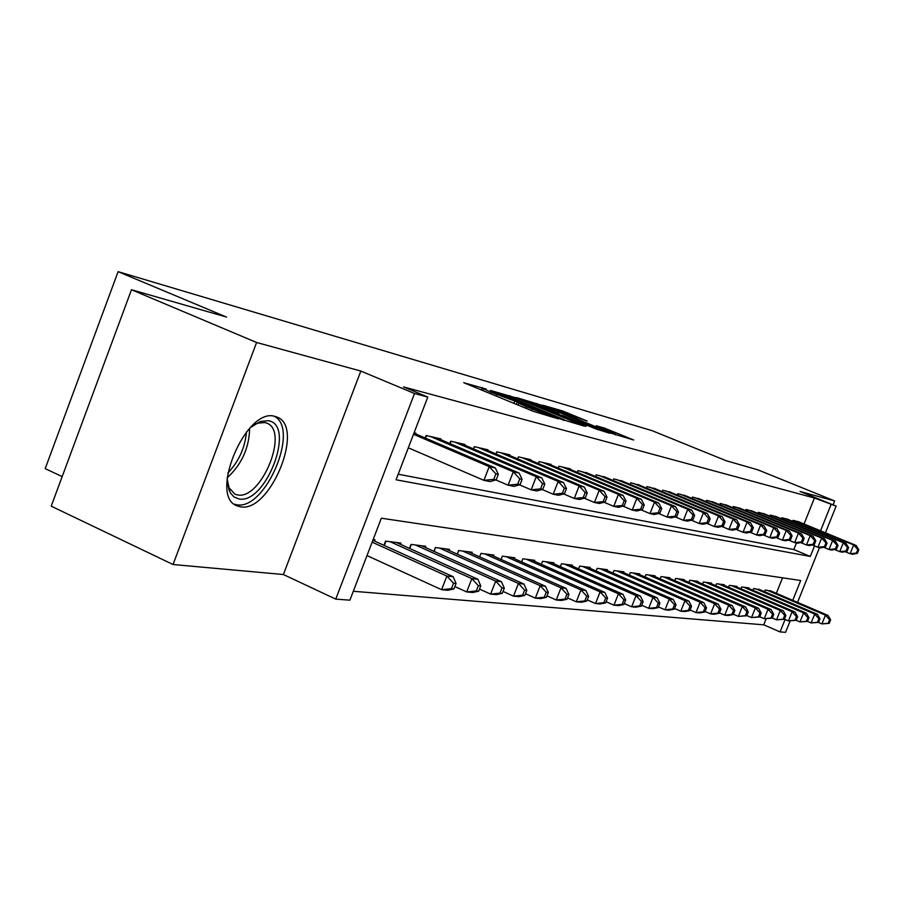 <?xml version="1.0" encoding="UTF-8"?>
<svg xmlns="http://www.w3.org/2000/svg" width="904" height="904" viewBox="0 0 904 904"><rect width="100%" height="100%" fill="white"/><g stroke="black" fill="none" stroke-linecap="round" stroke-linejoin="round"><path stroke-width="1.36" d="M486.194 389.07L463.718 382.686L533.145 411.275L558.356 418.846L526.388 406.811L518.738 403.184L522.817 404.235L521.156 403.444L490.928 392.234L483.538 388.72L486.194 389.07M274.714 416.337C245.764 407.128 208.282 496.646 237.198 505.901L240.509 506.816C270.002 513.088 305.145 427.332 277.2 417.151L274.714 416.337M587.216 421.038L562.435 410.902L542.818 405.229L610.121 432.926L633.715 439.999L604.426 428.078L596.256 425.773L615.85 434.293L601.103 428.959L552.299 408.619L587.216 421.038M804.04 524.004L814.425 498.014L836.121 506.104L825.431 532.806M131.487 289.743L256.6 342.492L173.048 564.514L51.212 506.172L131.487 289.743L226.542 317.078L118.108 271.663L652.055 430.654L726.206 460.735L757.834 469.831L834.663 500.952L800.029 491.46L836.121 506.104M173.048 564.514L283.381 574.526L360.832 371.058L256.6 342.492M360.832 371.058L414.507 393.511L427.795 397.059L396.065 479.775L810.3 556.446L814.538 545.88M814.425 498.014L403.466 386.901L427.795 397.059M515.382 397.67L490.341 390.415L558.356 418.371L584.47 426.168L515.382 397.67L514.862 398.992M516.579 397.579L542.151 405.433L609.771 433.276L596.052 428.971L563.791 415.953L557.802 414.269L560.152 415.377L586.086 426.315L516.534 397.726M833.092 504.873L834.663 500.952M415.614 433.909L415.908 433.152L414.111 432.733M440.745 439.672L441.028 438.96L426.1 435.502L425.14 437.977M464.758 445.186L465.018 444.497L450.757 441.208L449.853 443.548M487.697 450.452L487.957 449.796L474.317 446.655L473.459 448.881M509.664 455.492L509.901 454.87L496.85 451.853L496.025 453.977M530.704 460.328L530.93 459.729L518.421 456.848L517.642 458.87M550.864 464.961L551.09 464.396L539.089 461.616L538.343 463.549M570.221 469.402L570.435 468.86L558.921 466.204L558.197 468.046M588.809 473.673L577.95 470.6L577.26 472.363M606.674 477.787L596.233 474.826L595.578 476.521M623.862 481.73L613.816 478.894L613.183 480.51M640.405 485.538L630.732 482.804L630.122 484.352M656.338 489.2L647.027 486.567L646.439 488.058M671.695 492.725L662.722 490.194L662.157 491.629M686.509 496.138L677.853 493.686L677.311 495.064M700.815 499.426L692.453 497.064L691.933 498.386M714.623 502.601L706.544 500.319L706.047 501.596M727.969 505.675L720.172 503.471L719.674 504.703M740.884 508.636L733.325 506.511L732.861 507.698M753.371 511.517L746.06 509.46L745.608 510.602M765.451 514.297L758.377 512.308L757.947 513.404M777.157 516.986L770.31 515.065L769.88 516.127M788.503 519.597L781.87 517.732L781.451 518.76M398.201 474.216L793.825 549.564L796.458 542.988M792.661 521.314L793.068 520.32L799.498 522.128M353.306 591.272L763.756 624.822L766.117 618.901M776.344 593.306L782.536 577.814M374.516 541.055L375.013 539.756L373.149 539.518M383.929 545.315L385.533 541.112L400.969 543.101L400.495 544.332M409.489 548.389L411.015 544.4L425.761 546.298L425.309 547.462M433.909 551.327L435.378 547.53L449.469 549.349L449.039 550.457M457.266 554.141L458.667 550.536L472.171 552.265L471.752 553.327M479.64 556.853L480.973 553.406L493.912 555.067L493.516 556.073M501.076 559.44L502.353 556.152L514.76 557.757L514.387 558.717M521.642 561.938L522.862 558.796L534.772 560.333L534.411 561.248M541.372 564.333L542.547 561.327L553.982 562.808L553.643 563.689M560.344 566.638L561.463 563.768L572.458 565.181L572.13 566.028M578.571 568.865L579.656 566.107L590.233 567.475L589.916 568.277M596.12 571L597.16 568.367L607.352 569.678L607.047 570.447M613.025 573.068L614.019 570.537L623.839 571.791L623.545 572.548M629.297 575.057L630.257 572.627L639.727 573.848L639.444 574.56M645.004 576.978L645.931 574.639L655.061 575.814L654.79 576.503M660.157 578.842L661.039 576.582L669.864 577.724L669.604 578.39M674.779 580.639L675.638 578.47L684.159 579.566L683.91 580.198M688.916 582.368L689.741 580.278L697.978 581.34L697.73 581.961M702.577 584.052L703.38 582.04L711.335 583.057L711.098 583.656M715.787 585.679L716.556 583.735L724.262 584.73L724.036 585.306M728.579 587.261L729.325 585.374L736.783 586.334L736.557 586.899M740.952 588.786L741.675 586.967L748.907 587.894L748.693 588.436M752.953 590.267L753.654 588.515L760.445 589.928M764.581 591.702L765.247 590.007L771.846 591.385M118.108 271.663L45.2 468.622L62.173 476.623M790.085 621.059L785.565 632.337L780.084 631.93L785.079 619.455M763.756 624.822L780.084 631.93M792.74 600.324L800.673 580.515L381.33 518.207L349.893 600.177L335.757 599.126L414.507 393.511M283.381 574.526L335.757 599.126M819.499 547.598L797.565 602.38M820.561 530.806L831.002 504.737M793.825 549.564L810.3 556.446M495.72 392.144L556.615 417.332L564.198 419.727L516.06 399.478L495.72 392.144M541.496 406.608L526.196 401.082L532.309 403.952L559.022 413.919L541.496 406.608M453.955 588.911L456.057 583.476L453.525 583.227L451.424 588.673L453.955 588.911L447.977 590.267L441.593 589.69L446.858 576.074L453.22 576.729L372.855 540.298M366.99 555.587L441.593 589.69L451.424 588.673M372.143 542.163L446.858 576.074L453.525 583.227M453.22 576.729L456.057 583.476M496.194 479.854L498.319 474.374L495.878 473.865L493.742 479.357L496.194 479.854L490.058 481.583L483.9 480.34L489.211 466.611L413.512 434.293M495.878 473.865L489.211 466.611L495.335 467.933L413.93 433.197M493.742 479.357L483.9 480.34L408.325 447.819M498.319 474.374L495.335 467.933M250.261 427.682L260.318 421.467L268.431 420.71C296.105 424.925 265.844 504.703 238.871 498.94L233.876 496.906L230.091 492.51L227.096 478.736M227.401 483.685L228.497 487.132L234.893 494.194L237.492 494.929C261.177 500.228 289.461 431.321 266.917 423.196L264.849 422.53L257.324 423.241L254.193 424.631M234.283 504.149L236.678 504.726C265.358 510.907 300.275 428.462 274.138 416.224M478.691 591.182L480.747 585.871L478.329 585.634L476.272 590.956L478.691 591.182L472.769 592.504L466.679 591.95L471.843 578.65L477.9 579.283L396.506 542.524M454.859 586.572L466.679 591.95L476.272 590.956M390.076 541.699L471.843 578.65L478.329 585.634M477.9 579.283L480.747 585.871M502.285 593.34L504.308 588.165L502.002 587.939L499.98 593.126L502.285 593.34L496.432 594.629L490.623 594.109L495.674 581.114L501.46 581.713L421.501 545.745M479.504 589.069L490.623 594.109L499.98 593.126M415.365 544.954L495.674 581.114L502.002 587.939M501.46 581.713L504.308 588.165M524.828 595.408L526.806 590.346L524.602 590.131L522.625 595.205L524.828 595.408L519.043 596.663L513.483 596.165L518.433 583.464L523.958 584.04L445.401 548.818M503.031 591.442L513.483 596.165L522.625 595.205M439.525 548.073L518.433 583.464L524.602 590.131M523.958 584.04L526.806 590.346M546.389 597.386L548.321 592.436L546.219 592.233L544.276 597.194L546.389 597.386L540.66 598.606L535.337 598.132L540.185 585.713L545.485 586.255L468.261 551.768M525.495 593.702L535.337 598.132L544.276 597.194M462.645 551.044L540.185 585.713L546.219 592.233M545.485 586.255L548.321 592.436M520.037 484.702L522.105 479.357L519.777 478.871L517.698 484.228L520.037 484.702L513.958 486.375L508.093 485.188L513.291 471.786L430.496 436.519M519.777 478.871L513.291 471.786L519.133 473.041L436.711 437.954M517.698 484.228L508.093 485.188L495.867 479.945M522.105 479.357L519.133 473.041M542.773 489.324L544.807 484.103L542.581 483.64L540.547 488.872L542.773 489.324L536.773 490.94L531.168 489.821L536.253 476.724L454.949 442.18M542.581 483.64L536.253 476.724L541.835 477.922L460.893 443.548M540.547 488.872L531.168 489.821L519.529 484.838M544.807 484.103L541.835 477.922M564.491 493.742L566.48 488.635L564.356 488.194L562.367 493.313L564.491 493.742L558.559 495.302L553.203 494.228L558.186 481.436L478.329 447.582M564.356 488.194L558.186 481.436L563.52 482.578L484.013 448.892M562.367 493.313L553.203 494.228L542.117 489.505M566.48 488.635L563.52 482.578M585.261 497.957L587.204 492.974L585.182 492.544L583.227 497.55L585.261 497.957L579.385 499.483L574.266 498.454L579.148 485.945L500.692 452.746M585.182 492.544L579.148 485.945L584.244 487.041L506.127 454M583.227 497.55L574.266 498.454L563.689 493.946M587.204 492.974L584.244 487.041M567.023 599.284L568.921 594.436L566.898 594.244L564.989 599.103L567.023 599.284L561.35 600.471L556.254 600.007L561.011 587.86L566.085 588.38L490.171 554.593M546.988 595.849L556.254 600.007L564.989 599.103M484.781 553.892L561.011 587.86L566.898 594.244M566.085 588.38L568.921 594.436M605.126 502.002L607.036 497.121L605.092 496.714L603.183 501.607L605.126 502.002L599.329 503.483L594.425 502.5L599.216 490.25L522.105 457.695M605.092 496.714L599.216 490.25L604.087 491.301L527.314 458.904M603.183 501.607L594.425 502.5L584.323 498.206M607.036 497.121L604.087 491.301M586.786 601.103L588.64 596.357L586.707 596.165L584.843 600.923L586.786 601.103L581.17 602.256L576.3 601.815L580.956 589.916L585.815 590.425L511.167 557.293M567.554 597.906L576.3 601.815L584.843 600.923M506.003 556.627L580.956 589.916L586.707 596.165M585.815 590.425L588.64 596.357M624.155 505.867L626.031 501.087L624.167 500.703L622.291 505.494L624.155 505.867L618.426 507.302L613.726 506.364L618.426 494.386L542.626 462.441M624.167 500.703L618.426 494.386L623.105 495.392L547.621 463.594M622.291 505.494L613.726 506.364L604.075 502.274M626.031 501.087L623.105 495.392M605.736 602.832L607.556 598.188L605.703 598.007L603.872 602.663L605.736 602.832L600.188 603.962L595.51 603.544L600.086 591.894L604.742 592.38L531.326 559.881M587.261 599.872L595.51 603.544L603.872 602.663M526.365 559.248L600.086 591.894L605.703 598.007M604.742 592.38L607.556 598.188M642.405 509.585L644.247 504.907L642.461 504.522L640.62 509.223L642.405 509.585L636.744 510.975L632.235 510.071L636.845 498.341L562.311 466.984M642.461 504.522L636.845 498.341L641.331 499.302L567.102 468.091M640.62 509.223L632.235 510.071L623.003 506.161M644.247 504.907L641.331 499.302M623.918 604.505L625.715 599.951L623.929 599.781L622.133 604.347L623.918 604.505L618.438 605.612L613.94 605.205L618.438 593.792L622.912 594.256L550.683 562.378M606.166 601.748L613.94 605.205L622.133 604.347M545.914 561.768L618.438 593.792L623.929 599.781M622.912 594.256L625.715 599.951M659.92 513.144L661.728 508.556L660.01 508.195L658.202 512.794L659.92 513.144L654.315 514.5L649.987 513.63L654.507 502.138L581.204 471.357M660.01 508.195L654.507 502.138L658.813 503.065L585.815 472.419M658.202 512.794L649.987 513.63L641.139 509.89M661.728 508.556L658.813 503.065M641.388 606.109L643.151 601.646L641.444 601.476L639.682 605.951L641.388 606.109L635.964 607.183L631.647 606.799L636.066 595.612L640.36 596.052L569.283 564.774M624.302 603.544L631.647 606.799L639.682 605.951M564.695 564.186L636.066 595.612L641.444 601.476M640.36 596.052L643.151 601.646M676.734 516.557L678.509 512.071L676.859 511.72L675.085 516.229L676.734 516.557L671.197 517.879L667.039 517.043L671.48 505.788L599.363 475.549M676.859 511.72L671.48 505.788L675.616 506.681L603.793 476.577M675.085 516.229L667.039 517.043L658.564 513.472M678.509 512.071L675.616 506.681M658.191 607.657L659.92 603.273L658.27 603.115L656.541 607.499L658.191 607.657L652.824 608.697L648.676 608.324L653.004 597.363L657.14 597.793L587.171 567.079M641.727 605.262L648.676 608.324L656.541 607.499M582.764 566.514L653.004 597.363L658.27 603.115M657.14 597.793L659.92 603.273M692.893 519.845L694.634 515.438L693.052 515.111L691.311 519.529L692.893 519.845L687.424 521.133L683.424 520.331L687.786 509.291L616.822 479.583M693.052 515.111L687.786 509.291L691.763 510.15L621.082 480.566M691.311 519.529L683.424 520.331L675.288 516.907M694.634 515.438L691.763 510.15M674.339 609.138L676.045 604.844L674.452 604.686L672.757 608.991L674.339 609.138L669.039 610.166L665.039 609.804L669.299 599.047L673.277 599.454L604.403 569.294M658.485 606.912L665.039 609.804L672.757 608.991M600.154 568.752L669.299 599.047L674.452 604.686M673.277 599.454L676.045 604.844M708.442 523.009L710.149 518.693L708.634 518.365L706.917 522.693L708.442 523.009L703.029 524.263L699.187 523.495L703.47 512.658L633.625 483.47M708.634 518.365L703.47 512.658L707.301 513.483L637.727 484.42M706.917 522.693L699.187 523.495L691.379 520.207M710.149 518.693L707.301 513.483M689.899 610.562L691.56 606.347L690.034 606.2L688.362 610.426L689.899 610.562L684.656 611.567L680.802 611.217L684.983 600.663L688.814 601.058L620.991 571.43M674.599 608.494L680.802 611.217L688.362 610.426M616.901 570.899L684.983 600.663L690.034 606.2M688.814 601.058L691.56 606.347M723.403 526.049L725.087 521.811L723.618 521.506L721.934 525.755L723.403 526.049L718.058 527.269L714.363 526.535L718.567 515.901L649.806 487.211M723.618 521.506L718.567 515.901L722.251 516.704L653.761 488.126M721.934 525.755L714.363 526.535L706.849 523.382M725.087 521.811L722.251 516.704M704.883 611.94L706.521 607.804L705.052 607.657L703.402 611.805L704.883 611.94L699.696 612.923L695.99 612.584L700.091 602.222L703.787 602.606L636.992 573.486M690.114 610.008L695.99 612.584L703.402 611.805M633.049 572.978L700.091 602.222L705.052 607.657M703.787 602.606L706.521 607.804M737.822 528.987L739.472 524.817L738.059 524.523L736.41 528.693L737.822 528.987L732.545 530.173L728.974 529.462L733.11 519.032L665.4 490.815M738.059 524.523L733.11 519.032L736.658 519.8L669.22 491.697M736.41 528.693L728.974 529.462L721.742 526.433M739.472 524.817L736.658 519.8M719.324 613.262L720.94 609.206L719.516 609.07L717.9 613.138L719.324 613.262L714.194 614.223L710.623 613.906L714.668 603.725L718.228 604.098L652.417 575.475M705.063 611.477L710.623 613.906L717.9 613.138M648.609 574.989L714.668 603.725L719.516 609.07M718.228 604.098L720.94 609.206M751.721 531.812L753.348 527.721L751.981 527.439L750.354 531.529L751.721 531.812L746.501 532.976L743.054 532.286L747.122 522.049L680.441 494.296M751.981 527.439L747.122 522.049L750.546 522.783L684.113 495.143M750.354 531.529L743.054 532.286L736.105 529.371M753.348 527.721L750.546 522.783M733.257 614.539L734.85 610.55L733.483 610.426L731.89 614.415L733.257 614.539L728.183 615.488L724.737 615.172L728.714 605.183L732.15 605.533L667.31 577.396M719.482 612.878L724.737 615.172L731.89 614.415M663.638 576.921L728.714 605.183L733.483 610.426M732.15 605.533L734.85 610.55M765.123 534.535L766.728 530.524L765.405 530.241L763.801 534.264L765.123 534.535L759.959 535.665L756.637 534.998L760.637 524.953L694.95 497.641M765.405 530.241L760.637 524.953L763.948 525.653L698.498 498.466M763.801 534.264L756.637 534.998L749.936 532.207M766.728 530.524L763.948 525.653M746.715 615.782L748.275 611.861L746.953 611.726L745.393 615.658L746.715 615.782L738.365 616.404L742.274 606.584L745.597 606.923L681.695 579.249M733.381 614.234L738.365 616.404L745.393 615.658M678.147 578.786L742.274 606.584L746.953 611.726M745.597 606.923L748.275 611.861M778.061 537.168L779.632 533.224L778.367 532.953L776.785 536.908L778.061 537.168L772.954 538.275L769.756 537.631L773.688 527.755L708.962 500.884M778.367 532.953L773.688 527.755L776.875 528.433L712.397 501.675M776.785 536.908L769.756 537.631L763.292 534.931M779.632 533.224L776.875 528.433M759.71 616.969L761.247 613.115L759.97 612.991L758.422 616.856L759.71 616.969L751.529 617.579L755.371 607.929L758.58 608.268L695.594 581.035M746.806 615.534L751.529 617.579L758.422 616.856M692.159 580.594L755.371 607.929L759.97 612.991M758.58 608.268L761.247 613.115M790.559 539.699L792.107 535.823L790.876 535.575L789.328 539.451L790.559 539.699L785.508 540.784L782.412 540.174L786.288 530.456L722.499 504.014M790.876 535.575L786.288 530.456L789.373 531.123L725.81 504.782M789.328 539.451L782.412 540.174L776.186 537.575M792.107 535.823L789.373 531.123M772.265 618.121L773.779 614.336L772.547 614.211L771.022 618.008L772.265 618.121L764.242 618.731L768.038 609.239L771.135 609.556L709.03 582.764M759.778 616.788L764.242 618.731L771.022 618.008M705.719 582.334L768.038 609.239L772.547 614.211M771.135 609.556L773.779 614.336M802.628 542.163L804.153 538.355L802.967 538.106L801.441 541.914L802.628 542.163L797.644 543.225L794.65 542.626L798.458 533.077L735.585 507.031M802.967 538.106L798.458 533.077L801.441 533.722L738.794 507.777M801.441 541.914L794.65 542.626L788.638 540.117M804.153 538.355L801.441 533.722M784.401 619.24L785.892 615.511L784.706 615.398L783.214 619.127L784.401 619.24L776.547 619.839L780.276 610.505L783.271 610.81L722.036 584.436M772.31 618.008L776.547 619.839L783.214 619.127M718.827 584.029L780.276 610.505L784.706 615.398M783.271 610.81L785.892 615.511M814.312 544.536L815.803 540.784L814.662 540.547L813.159 544.298L814.312 544.536L809.374 545.575L806.481 544.988L810.233 535.609L748.241 509.958M814.662 540.547L810.233 535.609L813.114 536.23L751.348 510.681M813.159 544.298L806.481 544.988L800.673 542.581M815.803 540.784L813.114 536.23M807.532 621.364L808.978 617.76L807.86 617.647L806.413 621.263L807.532 621.364L799.961 621.941L796.164 620.302L797.622 616.652L796.469 616.539L795 620.212L796.153 620.313L788.446 620.901L792.119 611.726L795.023 612.031L734.624 586.063M784.435 619.172L788.446 620.901L795 620.212M731.517 585.656L792.119 611.726L796.469 616.539M795.023 612.031L797.622 616.652M825.601 546.83L827.081 543.146L825.973 542.908L824.493 546.604L825.601 546.83L820.73 547.847L817.917 547.282L821.623 538.049L760.501 512.794M825.973 542.908L821.623 538.049L824.403 538.648L763.496 513.483M824.493 546.604L817.917 547.282L812.312 544.954M827.081 543.146L824.403 538.648M743.8 587.238L803.577 612.912L806.391 613.194L746.817 587.634M806.413 621.263L799.961 621.941L803.577 612.912L807.86 617.647M806.391 613.194L808.978 617.76M836.539 549.056L837.997 545.428L836.912 545.202L835.454 548.83L836.539 549.056L831.714 550.05L829.002 549.508L832.64 540.422L772.355 515.529M836.912 545.202L832.64 540.422L835.341 540.999L775.259 516.207M835.454 548.83L829.002 549.508L823.567 547.248M837.997 545.428L835.341 540.999M818.549 622.37L819.973 618.822L818.888 618.72L817.465 622.268L818.549 622.37L811.114 622.946L814.685 614.053L817.408 614.336L758.625 589.148M807.464 621.376L811.114 622.946L817.465 622.268M755.71 588.775L814.685 614.053L818.888 618.72M817.408 614.336L819.973 618.822M847.127 551.203L848.562 547.643L847.523 547.417L846.087 550.999L847.127 551.203L842.358 552.186L839.726 551.655L843.319 542.716L783.847 518.195M847.523 547.417L843.319 542.716L845.929 543.281L786.661 518.839M846.087 550.999L839.726 551.655L834.471 549.474M848.562 547.643L845.929 543.281M829.228 623.353L830.629 619.861L829.578 619.76L828.166 623.251L829.228 623.353L821.928 623.918L825.442 615.172L828.075 615.443L770.072 590.628M818.391 622.404L821.928 623.918L828.166 623.251M767.247 590.255L825.442 615.172L829.578 619.76M828.075 615.443L830.629 619.861M857.387 553.293L858.8 549.779L857.794 549.564L856.37 553.09L857.387 553.293L852.664 554.254L850.122 553.734L853.659 544.942L794.989 520.76M857.794 549.564L853.659 544.942L856.19 545.485L797.723 521.393M856.37 553.09L850.122 553.734L845.037 551.632M858.8 549.779L856.19 545.485M481.357 389.952L482.261 387.613M552.468 417.207L552.706 416.574M516.32 404.348L517.224 401.986M490.375 393.669L490.928 392.234M496.059 396.008L496.612 394.562M513.901 403.353L514.704 401.274M525.823 408.258L526.388 406.811M531.597 410.631L532.151 409.184M550.016 416.529L550.253 415.885M509.483 396.867L509.946 395.658M562.819 420.066L563.045 419.49M536.467 404.596L536.897 403.478M541.677 406.676L542.151 405.433M558.446 414.427L558.661 413.851M604.03 429.095L604.426 428.078M609.059 431.151L609.522 429.976M562.017 411.953L562.435 410.902M567.068 413.964L567.52 412.789M249.64 428.326C249.176 447.955 241.684 464.464 227.175 477.854M227.808 473.074C238.814 461.492 245.029 447.785 246.464 431.954M384.29 545.485L385.951 541.168M409.738 548.502L411.309 544.434M434.056 551.395L435.536 547.553M457.322 554.163L458.723 550.536M426.496 435.592L425.524 438.135M451.028 441.265L450.113 443.661M474.476 446.689L473.606 448.949M496.906 451.876L496.081 454M237.198 505.901L236.633 505.641M482.826 390.562L483.504 388.81M518.015 405.048L518.704 403.274M563.926 420.428L564.198 419.727M558.785 414.518L559.022 413.919M615.601 434.937L615.85 434.293M228.497 487.132L229.153 490.556M257.324 423.241L260.318 421.467"/></g></svg>
